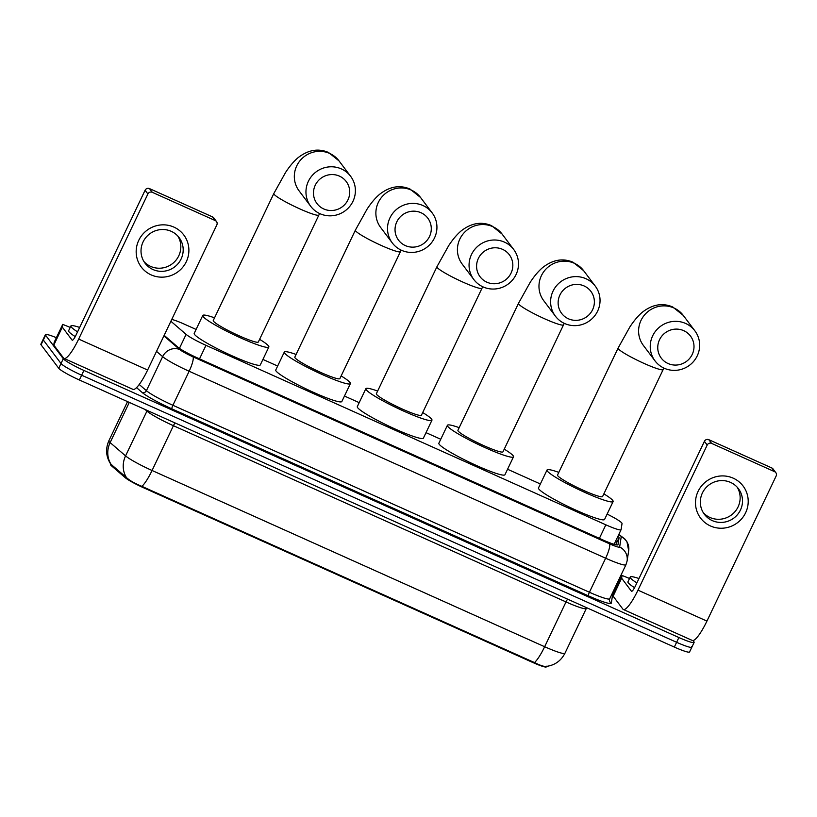 <?xml version="1.0" encoding="UTF-8"?>
<svg xmlns="http://www.w3.org/2000/svg" width="817" height="817" viewBox="0 0 817 817"><rect width="100%" height="100%" fill="white"/><g stroke="black" fill="none" stroke-linecap="round" stroke-linejoin="round"><path stroke-width="1.23" d="M170.886 321.255L186.102 334.378A19.965 2.196 25.5 0 0 205.976 345.325L605.846 524.82A19.965 2.196 25.5 0 0 621.073 529.712A19.965 2.196 25.5 0 0 621.104 529.641L622.033 523.523A19.965 2.196 25.5 0 0 621.819 522.992A19.965 2.196 25.5 0 0 607.133 514.087M546.42 666.784A17.974 1.971 -154.5 0 1 546.399 666.846A17.974 1.971 -154.5 0 1 532.694 662.444L143.189 487.596A17.974 1.971 -154.5 0 1 125.307 477.741L111.449 465.792A17.974 1.971 -154.5 0 1 110.601 464.577L110.785 464.179M196.1 329.435L184.55 324.257A19.965 2.196 25.5 0 0 171.764 319.416M540.364 483.981L507.561 469.254M440.751 439.26L426.014 432.642M359.194 402.648L344.468 396.041M277.647 366.047L262.921 359.429M110.795 464.199L110.806 464.209C105.955 456.764 105.322 448.962 108.865 440.772A26.624 2.921 25.5 0 0 109.121 441.568A26.624 2.921 25.5 0 0 110.132 442.589L125.573 455.896A26.624 2.921 25.5 0 0 152.064 470.49L544.653 646.727A23.295 4.779 114.2 0 1 534.481 662.577C540.977 665.794 545.021 667.009 546.624 666.202M692.979 640.548L693.939 641.815A19.965 2.196 -154.5 0 1 694.123 642.407A19.965 2.196 -154.5 0 1 678.896 637.526L83.916 370.438A19.965 2.196 -154.5 0 1 63.297 358.724L45.599 335.236L43.321 340.015A19.965 2.196 -154.5 0 1 43.127 339.423A19.965 2.196 -154.5 0 0 43.321 340.015L61.009 363.504L43.321 340.015L41.044 344.794A19.965 2.196 -154.5 0 1 40.85 344.202L45.405 334.643A19.965 2.196 -154.5 0 1 56.383 337.697M83.916 370.438L81.639 375.217A19.965 2.196 -154.5 0 1 61.009 363.504A19.965 2.196 -154.5 0 0 81.639 375.217L676.619 642.295L81.639 375.217L79.361 379.987A19.965 2.196 -154.5 0 1 58.732 368.273L41.044 344.794M691.652 646.594A19.965 2.196 -154.5 0 1 691.846 647.187A19.965 2.196 -154.5 0 1 676.619 642.295A19.965 2.196 -154.5 0 0 691.846 647.187L689.568 651.966A19.965 2.196 -154.5 0 1 674.342 647.074L79.361 379.987M129.3 402.403L110.132 442.589A23.295 21.487 -49.2 0 0 111.112 464.403L126.482 477.598C129.597 480.519 134.734 483.429 141.892 486.35L534.481 662.577M164.166 335.338L177.779 347.082A19.965 2.196 25.5 0 0 197.653 358.03L602.752 539.874A19.965 2.196 25.5 0 0 617.979 544.765A19.965 2.196 25.5 0 0 617.999 544.694L619.082 537.657A19.965 2.196 25.5 0 0 618.867 537.126A19.965 2.196 25.5 0 0 617.969 536.238M615.681 541.017A19.965 2.196 -154.5 0 1 616.59 541.906A19.965 2.196 -154.5 0 1 616.804 542.427L616.427 544.898M614.731 588.271L615.732 588.71M45.599 335.236A19.965 2.196 -154.5 0 1 45.405 334.643M636.872 582.929A33.283 3.656 -154.5 0 1 630.53 578.028A33.283 3.656 -154.5 0 1 630.213 577.047A33.283 3.656 -154.5 0 1 638.976 578.518M634.564 587.689A33.283 3.656 -154.5 0 1 628.253 582.807A33.283 3.656 -154.5 0 1 627.926 581.827L630.213 577.047M733.247 478.19A26.624 25.899 -37 0 1 745.625 512.749A26.624 25.899 -37 0 1 710.453 525.964A26.624 25.899 -37 0 1 698.075 491.405A26.624 25.899 -37 0 1 733.247 478.19M712.301 520.613A21.303 20.721 143 0 0 737.649 514.434A21.303 20.721 143 0 0 738.435 488.689A21.303 20.721 143 0 0 730.531 482.398A21.303 20.721 143 0 0 705.194 488.576A21.303 20.721 143 0 0 704.407 514.322A21.303 20.721 143 0 0 712.301 520.613M737.179 487.177A21.303 20.721 -37 0 1 734.626 512.065A21.303 20.721 -37 0 1 709.942 517.478A21.303 20.721 -37 0 1 703.304 512.698M621.635 578.17L613.128 596.175L621.635 578.17L622.054 575.444L629.529 578.477M613.128 596.175L622.871 609.094A26.624 5.453 -65.8 0 0 623.361 609.502A26.624 5.453 -65.8 0 0 637.985 590.15L707.205 445.04L704.407 441.333L635.187 586.443A6.659 1.368 114.2 0 1 631.531 591.283A6.659 1.368 114.2 0 1 631.408 591.181L621.676 578.252M613.097 596.083L613.516 593.346L622.054 575.444M623.361 609.502L692.305 640.457A26.624 5.453 -65.8 0 0 706.93 621.104L776.15 475.994A3.329 3.237 143 0 0 774.598 471.675L771.81 467.957A3.329 3.237 -37 0 1 773.045 468.948L775.833 472.655M704.407 441.333A3.329 3.237 -37 0 1 708.809 439.679L711.597 443.386L774.598 471.675M711.597 443.386A3.329 3.237 143 0 0 707.205 445.04M708.809 439.679L771.81 467.957M77.554 331.855A33.283 3.656 -154.5 0 1 71.212 326.953A33.283 3.656 -154.5 0 1 70.895 325.973A33.283 3.656 -154.5 0 1 79.657 327.443M75.246 336.614A33.283 3.656 -154.5 0 1 68.934 331.733A33.283 3.656 -154.5 0 1 68.618 330.742L70.895 325.973M683.706 330.66A18.301 17.8 143 0 0 659.533 339.749A18.301 17.8 143 0 0 668.04 363.514A18.301 17.8 143 0 0 692.224 354.425A18.301 17.8 143 0 0 683.706 330.66M664.262 368.242A24.959 24.275 -37 0 1 655.009 360.869A24.959 24.275 -37 0 1 655.928 330.701A24.959 24.275 -37 0 1 685.626 323.461A24.959 24.275 -37 0 1 694.879 330.834A24.959 24.275 -37 0 1 693.97 361.002A24.959 24.275 -37 0 1 664.262 368.242M557.541 475.034A24.959 2.737 25.5 0 0 557.776 475.77A24.959 2.737 25.5 0 0 581.234 489.352A24.959 2.737 25.5 0 0 602.599 496.522L663.159 369.56A24.959 2.737 25.5 0 1 644.123 363.453A24.959 2.737 25.5 0 1 618.336 348.808A24.959 2.737 25.5 0 1 618.101 348.073L557.541 475.034M603.865 493.866A36.612 4.014 -154.5 0 1 612.76 500.453A36.612 4.014 -154.5 0 1 613.118 501.536A36.612 4.014 -154.5 0 1 581.775 491.017A36.612 4.014 -154.5 0 1 547.38 471.103A36.612 4.014 -154.5 0 1 547.022 470.01A36.612 4.014 -154.5 0 1 558.808 472.379M613.118 501.536L604.57 519.449A36.612 4.014 -154.5 0 1 573.228 508.93A36.612 4.014 -154.5 0 1 538.832 489.015A36.612 4.014 -154.5 0 1 538.485 487.933L547.022 470.01M584.094 285.95A18.301 17.8 143 0 0 559.911 295.029A18.301 17.8 143 0 0 568.428 318.793A18.301 17.8 143 0 0 592.601 309.704A18.301 17.8 143 0 0 584.094 285.95M564.649 323.522A24.959 24.275 -37 0 1 555.386 316.148A24.959 24.275 -37 0 1 556.306 285.981A24.959 24.275 -37 0 1 586.003 278.74A24.959 24.275 -37 0 1 595.266 286.113A24.959 24.275 -37 0 1 594.347 316.281A24.959 24.275 -37 0 1 564.649 323.522M457.918 430.314A24.959 2.737 25.5 0 0 458.163 431.049A24.959 2.737 25.5 0 0 481.611 444.632A24.959 2.737 25.5 0 0 502.986 451.801L563.536 324.839A24.959 2.737 25.5 0 1 544.5 318.732A24.959 2.737 25.5 0 1 518.724 304.087A24.959 2.737 25.5 0 1 518.478 303.352L457.918 430.314M504.242 449.156A36.612 4.014 -154.5 0 1 513.147 455.733A36.612 4.014 -154.5 0 1 513.495 456.815A36.612 4.014 -154.5 0 1 482.153 446.296A36.612 4.014 -154.5 0 1 447.757 426.382A36.612 4.014 -154.5 0 1 447.41 425.3A36.612 4.014 -154.5 0 1 459.185 427.659M513.495 456.815L504.947 474.738A36.612 4.014 -154.5 0 1 473.615 464.209A36.612 4.014 -154.5 0 1 439.219 444.295A36.612 4.014 -154.5 0 1 438.862 443.212L447.41 425.3M502.537 249.338A18.301 17.8 143 0 0 478.364 258.427A18.301 17.8 143 0 0 486.871 282.182A18.301 17.8 143 0 0 511.054 273.103A18.301 17.8 143 0 0 502.537 249.338M483.092 286.92A24.959 24.275 -37 0 1 473.84 279.547A24.959 24.275 -37 0 1 474.759 249.369A24.959 24.275 -37 0 1 504.457 242.128A24.959 24.275 -37 0 1 513.709 249.502A24.959 24.275 -37 0 1 512.8 279.68A24.959 24.275 -37 0 1 483.092 286.92M376.371 393.702A24.959 2.737 25.5 0 0 376.617 394.448A24.959 2.737 25.5 0 0 400.064 408.02A24.959 2.737 25.5 0 0 421.429 415.199L481.989 288.238A24.959 2.737 25.5 0 1 462.953 282.12A24.959 2.737 25.5 0 1 437.166 267.486A24.959 2.737 25.5 0 1 436.932 266.74L376.371 393.702M422.695 412.544A36.612 4.014 -154.5 0 1 431.59 419.121A36.612 4.014 -154.5 0 1 431.948 420.214A36.612 4.014 -154.5 0 1 400.606 409.695A36.612 4.014 -154.5 0 1 366.21 389.77A36.612 4.014 -154.5 0 1 365.853 388.688A36.612 4.014 -154.5 0 1 377.638 391.047M431.948 420.214L423.4 438.126A36.612 4.014 -154.5 0 1 392.058 427.608A36.612 4.014 -154.5 0 1 357.662 407.693A36.612 4.014 -154.5 0 1 357.315 406.6L365.853 388.688M420.99 212.726A18.301 17.8 143 0 0 396.817 221.815A18.301 17.8 143 0 0 405.324 245.58A18.301 17.8 143 0 0 429.507 236.491A18.301 17.8 143 0 0 420.99 212.726M401.545 250.308A24.959 24.275 -37 0 1 392.293 242.935A24.959 24.275 -37 0 1 393.202 212.767A24.959 24.275 -37 0 1 422.91 205.527A24.959 24.275 -37 0 1 432.162 212.9A24.959 24.275 -37 0 1 431.243 243.068A24.959 24.275 -37 0 1 401.545 250.308M294.825 357.1A24.959 2.737 25.5 0 0 295.06 357.836A24.959 2.737 25.5 0 0 318.518 371.418A24.959 2.737 25.5 0 0 339.882 378.588L400.442 251.626A24.959 2.737 25.5 0 1 381.406 245.519A24.959 2.737 25.5 0 1 355.62 230.874A24.959 2.737 25.5 0 1 355.375 230.139L294.825 357.1M341.149 375.932A36.612 4.014 -154.5 0 1 350.044 382.519A36.612 4.014 -154.5 0 1 350.401 383.602A36.612 4.014 -154.5 0 1 319.059 373.083A36.612 4.014 -154.5 0 1 284.663 353.169A36.612 4.014 -154.5 0 1 284.306 352.076A36.612 4.014 -154.5 0 1 296.091 354.445M350.401 383.602L341.853 401.515A36.612 4.014 -154.5 0 1 310.511 390.996A36.612 4.014 -154.5 0 1 276.115 371.081A36.612 4.014 -154.5 0 1 275.758 369.999L284.306 352.076M339.443 176.125A18.301 17.8 143 0 0 315.26 185.204A18.301 17.8 143 0 0 323.777 208.968A18.301 17.8 143 0 0 347.95 199.879A18.301 17.8 143 0 0 339.443 176.125M319.998 213.707A24.959 24.275 -37 0 1 310.736 206.333A24.959 24.275 -37 0 1 311.655 176.155A24.959 24.275 -37 0 1 341.363 168.915A24.959 24.275 -37 0 1 350.616 176.288A24.959 24.275 -37 0 1 349.696 206.466A24.959 24.275 -37 0 1 319.998 213.707M213.268 320.489A24.959 2.737 25.5 0 0 213.513 321.224A24.959 2.737 25.5 0 0 236.961 334.807A24.959 2.737 25.5 0 0 258.335 341.986L318.896 215.024A24.959 2.737 25.5 0 1 299.849 208.907A24.959 2.737 25.5 0 1 274.073 194.272A24.959 2.737 25.5 0 1 273.828 193.527L213.268 320.489M259.602 339.331A36.612 4.014 -154.5 0 1 268.497 345.908A36.612 4.014 -154.5 0 1 268.844 347A36.612 4.014 -154.5 0 1 237.512 336.471A36.612 4.014 -154.5 0 1 203.116 316.557A36.612 4.014 -154.5 0 1 202.759 315.474A36.612 4.014 -154.5 0 1 214.534 317.833M268.844 347L260.306 364.913A36.612 4.014 -154.5 0 1 228.964 354.394A36.612 4.014 -154.5 0 1 194.569 334.48A36.612 4.014 -154.5 0 1 194.211 333.387L202.759 315.474M173.929 227.116A26.624 25.899 -37 0 1 186.307 261.675A26.624 25.899 -37 0 1 151.145 274.89A26.624 25.899 -37 0 1 138.757 240.331A26.624 25.899 -37 0 1 173.929 227.116M152.993 269.539A21.303 20.721 143 0 0 178.331 263.36A21.303 20.721 143 0 0 179.117 237.614A21.303 20.721 143 0 0 171.223 231.323A21.303 20.721 143 0 0 145.875 237.502A21.303 20.721 143 0 0 145.089 263.248A21.303 20.721 143 0 0 152.993 269.539M177.861 236.103A21.303 20.721 -37 0 1 175.318 260.991A21.303 20.721 -37 0 1 150.624 266.403A21.303 20.721 -37 0 1 143.986 261.624M62.327 327.096L53.81 345.101L62.327 327.096L62.735 324.38L70.211 327.403M53.81 345.101L63.552 358.02A26.624 5.453 -65.8 0 0 64.043 358.428A26.624 5.453 -65.8 0 0 78.667 339.075L147.887 193.966L145.089 190.249L75.879 335.368A6.659 1.368 114.2 0 1 72.223 340.209A6.659 1.368 114.2 0 1 72.1 340.107L62.358 327.178M53.779 345.009L54.188 342.292L62.735 324.38M64.043 358.428L132.987 389.372A26.624 5.453 -65.8 0 0 147.622 370.03L216.832 224.91A3.329 3.237 143 0 0 215.29 220.59L212.491 216.883A3.329 3.237 -37 0 1 213.727 217.863L216.525 221.581M145.089 190.249A3.329 3.237 -37 0 1 149.491 188.604L152.279 192.312L215.29 220.59M152.279 192.312A3.329 3.237 143 0 0 147.887 193.966M149.491 188.604L212.491 216.883M532.694 662.444L532.98 661.862M143.189 487.596L143.465 487.003M125.307 477.741L125.716 476.873M111.449 465.792L111.868 464.934M614.537 543.438A19.965 19.843 8.7 0 1 615.293 544.653M599.392 538.372L605.846 524.82M199.511 358.867L205.976 345.325M179.444 348.338L186.102 334.378M141.892 486.35A23.295 4.779 -65.8 0 0 152.064 470.49L173.429 425.708A26.624 2.921 -154.5 0 1 146.937 411.104L145.038 409.47M126.482 477.598A23.295 21.487 -49.2 0 1 125.573 455.896L146.937 411.104A6.659 6.138 130.8 0 0 147.203 410.451M567.549 599.137A6.659 1.368 114.2 0 0 566.007 601.935L544.653 646.727A26.624 2.921 25.5 0 0 564.956 653.243L586.32 608.451A26.624 2.921 -154.5 0 1 566.007 601.935L173.429 425.708A6.659 1.368 114.2 0 1 174.961 422.91M674.342 647.074L678.896 637.526M58.732 368.273L63.297 358.724M586.351 608.359A26.624 2.921 -154.5 0 1 586.32 608.451L586.718 607.746M163.9 335.889L179.72 349.533A13.317 1.46 25.5 0 0 192.965 356.825L609.482 543.795A13.317 1.46 25.5 0 0 619.654 547.012L621.216 536.749A13.317 1.46 25.5 0 0 621.073 536.401A13.317 1.46 25.5 0 0 618.755 534.584M612.781 592.356A29.953 3.288 -154.5 0 1 612.893 592.825L611.33 603.089A29.953 3.288 -154.5 0 1 588.454 595.859L171.938 408.888A29.953 3.288 -154.5 0 1 142.138 392.466L136.541 387.636M625.985 564.639A26.624 2.921 -154.5 0 1 625.955 564.731A26.624 2.921 -154.5 0 1 605.652 558.215L589.414 592.254A26.624 2.921 25.5 0 0 609.717 598.769L609.462 599.596A3.329 3.309 -171.3 0 0 611.33 603.089M609.482 543.795A13.317 2.727 114.2 0 1 605.652 558.215L189.135 371.245A26.624 2.921 -154.5 0 1 162.644 356.651L146.406 390.689A26.624 2.921 25.5 0 0 172.898 405.283L589.414 592.254A3.329 0.684 -65.8 0 0 588.454 595.859M179.72 349.533A13.317 12.275 -49.2 0 0 162.644 356.651L156.517 351.361M139.227 384.49L146.406 390.689A3.329 3.074 130.8 0 1 142.138 392.466M192.965 356.825A13.317 2.727 114.2 0 1 189.135 371.245L172.898 405.283A3.329 0.684 -65.8 0 0 171.938 408.888M619.654 547.012A13.317 13.225 8.7 0 1 627.109 560.962L628.682 550.709A13.317 13.225 8.7 0 0 621.216 536.749M616.804 542.427L619.082 537.657M637.985 590.15L706.93 621.104M622.054 575.454L613.506 593.377M618.101 348.073L629.815 327.025C633.941 320.724 638.138 315.781 642.397 312.186C652.528 304.343 662.669 302.627 672.789 307.018L683.247 315.382A24.959 24.275 143 0 0 673.984 308.009A24.959 24.275 143 0 0 644.286 315.25A24.959 24.275 143 0 0 643.367 345.417L655.009 360.869M518.478 303.352L530.202 282.304C534.318 276.003 538.515 271.06 542.774 267.465C552.915 259.622 563.046 257.906 573.177 262.298L583.624 270.662A24.959 24.275 143 0 0 574.371 263.288A24.959 24.275 143 0 0 544.663 270.529A24.959 24.275 143 0 0 543.744 300.697L555.386 316.148M436.932 266.74L448.656 245.692C452.771 239.401 456.969 234.448 461.227 230.854C471.368 223.021 481.499 221.295 491.63 225.696L502.077 234.05A24.959 24.275 143 0 0 492.814 226.677A24.959 24.275 143 0 0 463.116 233.917A24.959 24.275 143 0 0 462.197 264.095L473.84 279.547M355.375 230.139L367.099 209.091C371.224 202.79 375.412 197.847 379.68 194.252C389.811 186.409 399.942 184.693 410.073 189.084L420.52 197.448A24.959 24.275 143 0 0 411.268 190.075A24.959 24.275 143 0 0 381.57 197.316A24.959 24.275 143 0 0 380.651 227.483L392.293 242.935M273.828 193.527L285.552 172.479C289.678 166.188 293.865 161.235 298.134 157.64C308.264 149.807 318.395 148.081 328.526 152.483L338.973 160.837A24.959 24.275 143 0 0 329.721 153.463A24.959 24.275 143 0 0 300.013 160.704A24.959 24.275 143 0 0 299.104 190.882L310.736 206.333M78.667 339.075L147.622 370.03M614.578 543.336L615.395 544.684M614.108 544.326L621.073 529.712M545.766 666.468C554.488 665.477 560.881 661.076 564.956 653.243M108.865 440.772L127.544 401.617M628.682 550.709L626.966 541.783L624.78 538.903L618.826 534.441M694.123 642.407L691.846 647.187M627.109 560.962L625.955 564.731L609.717 598.769M663.884 368.069L663.159 369.56M683.247 315.382L694.879 330.834M564.261 323.348L563.536 324.839M583.624 270.662L595.266 286.113M482.714 286.747L481.989 288.238M502.077 234.05L513.709 249.502M401.157 250.135L400.442 251.626M420.52 197.448L432.162 212.9M319.61 213.523L318.896 215.024M338.973 160.837L350.616 176.288M62.746 324.369L54.198 342.282"/></g></svg>
